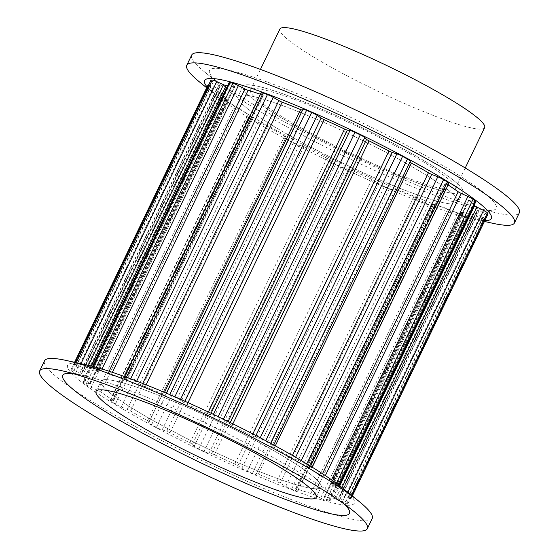 <?xml version="1.0" encoding="UTF-8"?>
<svg xmlns="http://www.w3.org/2000/svg" width="559" height="559" viewBox="0 0 559 559"><rect width="100%" height="100%" fill="white"/><g stroke="black" fill="none" stroke-linecap="round" stroke-linejoin="round"><path stroke-width="0.42" stroke-dasharray="2.79 2.1" d="M397.624 145.794A122.162 14.541 -154.3 0 0 242.816 86.386A122.162 14.541 -154.3 0 0 308.17 132.937A122.162 14.541 -154.3 0 0 462.978 192.345A122.162 14.541 -154.3 0 0 397.624 145.794M294.649 130.995A159.098 18.936 -154.3 0 0 477.435 208.703A159.098 18.936 -154.3 0 0 411.144 147.737A159.098 18.936 -154.3 0 0 251.927 76.702A159.098 18.936 -154.3 0 0 221.008 85.296A159.098 18.936 -154.3 0 0 294.649 130.995M303.278 143.104A122.162 14.541 -154.3 0 0 458.08 202.512A122.162 14.541 -154.3 0 0 392.732 155.961A122.162 14.541 -154.3 0 0 237.924 96.553A122.162 14.541 -154.3 0 0 303.278 143.104M207.089 86.924A159.098 18.936 -154.3 0 0 216.116 95.463A159.098 18.936 -154.3 0 0 289.758 141.161A159.098 18.936 -154.3 0 0 472.544 218.869A159.098 18.936 -154.3 0 0 484.849 220.602M199.898 82.285A181.822 21.64 -154.3 0 0 284.056 134.516A181.822 21.64 -154.3 0 0 492.954 223.327M191.681 55.068A181.822 21.64 -154.3 0 0 204.79 72.118A181.822 21.64 -154.3 0 0 288.947 124.35A181.822 21.64 -154.3 0 0 497.845 213.161A181.822 21.64 -154.3 0 0 519.353 212.769M72.894 373.552A159.098 18.936 25.7 0 1 81.565 375.04A159.098 18.936 25.7 0 1 264.351 452.748A159.098 18.936 25.7 0 1 337.992 498.446A159.098 18.936 25.7 0 1 344.568 504.295M255.722 440.639A122.162 14.541 25.7 0 1 321.076 487.189A122.162 14.541 25.7 0 1 166.268 427.782A122.162 14.541 25.7 0 1 100.92 381.231A122.162 14.541 25.7 0 1 255.722 440.639M342.884 488.28A159.098 18.936 25.7 0 1 311.971 496.874A159.098 18.936 25.7 0 1 152.747 425.839A159.098 18.936 25.7 0 1 86.456 364.873M372.21 518.507A181.822 21.64 25.7 0 1 141.804 430.095A181.822 21.64 25.7 0 1 44.538 360.807M448.786 203.728A122.162 14.541 25.7 0 1 322.068 152.921A122.162 14.541 25.7 0 1 237.924 96.553A122.162 14.541 25.7 0 1 247.225 95.337A122.162 14.541 25.7 0 1 373.936 146.137A122.162 14.541 25.7 0 1 458.08 202.512A122.162 14.541 25.7 0 1 448.786 203.728M208.011 85.003A5.681 0.678 25.7 0 0 208.018 85.122A155.688 18.531 25.7 0 0 208.577 86.156A5.681 0.678 25.7 0 0 212.476 88.629L219.065 91.976A3.41 0.405 25.7 0 1 221.371 93.416A143.188 17.043 25.7 0 0 227.052 98.985A3.41 0.405 25.7 0 1 227.247 99.264A3.41 0.405 25.7 0 1 226.989 99.292A3.41 0.405 25.7 0 1 226.374 99.139L221.63 97.601A5.681 0.678 25.7 0 0 220.602 97.336A5.681 0.678 25.7 0 0 220.169 97.392A5.681 0.678 25.7 0 0 220.637 97.972A155.688 18.531 25.7 0 0 222.971 99.768A5.681 0.678 25.7 0 0 228.121 102.611L234.85 105.679A3.41 0.405 25.7 0 1 237.827 107.3A143.188 17.043 25.7 0 0 249.922 115.44A3.41 0.405 25.7 0 1 250.656 116.111A3.41 0.405 25.7 0 1 250.397 116.146A3.41 0.405 25.7 0 1 250.383 116.139L247.581 115.72A5.681 0.678 25.7 0 1 247.581 115.72A5.681 0.678 25.7 0 0 247.134 115.769A5.681 0.678 25.7 0 0 248.622 117.048A155.688 18.531 25.7 0 0 252.437 119.388A5.681 0.678 25.7 0 0 258.216 122.246L264.281 124.671A3.41 0.405 25.7 0 1 267.572 126.278A143.188 17.043 25.7 0 0 284.615 136.012A3.41 0.405 25.7 0 1 286.173 137.165L285.649 137.912A5.681 0.678 25.7 0 0 285.642 137.926A5.681 0.678 25.7 0 0 288.591 140.043A155.688 18.531 25.7 0 0 293.433 142.643A5.681 0.678 25.7 0 0 299.149 145.172L303.81 146.654A3.41 0.405 25.7 0 1 307.017 148.058A143.188 17.043 25.7 0 0 326.952 158.211A3.41 0.405 25.7 0 1 329.419 159.692L331.235 161.509A5.681 0.678 25.7 0 0 335.728 164.178A155.688 18.531 25.7 0 0 341.011 166.729A5.681 0.678 25.7 0 0 345.951 168.622A5.681 0.678 25.7 0 0 345.972 168.622L348.669 168.993A3.41 0.405 25.7 0 1 348.676 168.993A3.41 0.405 25.7 0 1 351.408 170.02A143.188 17.043 25.7 0 0 371.833 179.362A3.41 0.405 25.7 0 1 374.907 180.99L378.848 183.659A5.681 0.678 25.7 0 0 384.347 186.552A155.688 18.531 25.7 0 0 389.434 188.739A5.681 0.678 25.7 0 0 392.607 189.829A5.681 0.678 25.7 0 0 393.04 189.774L393.445 188.977A3.41 0.405 25.7 0 1 393.704 188.949A3.41 0.405 25.7 0 1 395.388 189.508A143.188 17.043 25.7 0 0 413.842 196.915A3.41 0.405 25.7 0 1 417.147 198.494L422.737 201.694A5.681 0.678 25.7 0 0 428.578 204.454A155.688 18.531 25.7 0 0 432.855 206.026A5.681 0.678 25.7 0 0 434.448 206.481A5.681 0.678 25.7 0 0 434.881 206.425A5.681 0.678 25.7 0 0 434.678 206.075L432.743 204.21A3.41 0.405 25.7 0 1 432.617 204A3.41 0.405 25.7 0 1 432.883 203.965A3.41 0.405 25.7 0 1 433.651 204.175A143.188 17.043 25.7 0 0 447.906 208.752A3.41 0.405 25.7 0 1 451.05 210.093L457.611 213.44A5.681 0.678 25.7 0 0 463.09 215.739A155.688 18.531 25.7 0 0 466.045 216.494A5.681 0.678 25.7 0 0 466.423 216.571A5.681 0.678 25.7 0 0 466.856 216.515A5.681 0.678 25.7 0 0 465.857 215.55L461.818 212.846A3.41 0.405 25.7 0 1 461.217 212.266A3.41 0.405 25.7 0 1 461.475 212.231A3.41 0.405 25.7 0 1 461.587 212.252L324.583 496.93A3.41 0.405 25.7 0 0 324.472 496.909A3.41 0.405 25.7 0 0 324.213 496.944A3.41 0.405 25.7 0 0 324.814 497.524L328.853 500.228A5.681 0.678 25.7 0 1 329.852 501.192A5.681 0.678 25.7 0 1 329.419 501.248A5.681 0.678 25.7 0 1 329.041 501.171A155.688 18.531 25.7 0 1 326.086 500.41A5.681 0.678 25.7 0 1 320.607 498.118L314.046 494.771A3.41 0.405 25.7 0 0 310.895 493.429A143.188 17.043 25.7 0 1 296.647 488.852A3.41 0.405 25.7 0 0 295.872 488.643A3.41 0.405 25.7 0 0 295.613 488.678A3.41 0.405 25.7 0 0 295.739 488.887L297.668 490.753A5.681 0.678 25.7 0 1 297.877 491.102A5.681 0.678 25.7 0 1 297.444 491.158A5.681 0.678 25.7 0 1 295.851 490.704A155.688 18.531 25.7 0 1 291.567 489.132A5.681 0.678 25.7 0 1 285.733 486.372L280.143 483.172A3.41 0.405 25.7 0 0 276.831 481.592A143.188 17.043 25.7 0 1 258.384 474.186A3.41 0.405 25.7 0 0 256.7 473.627A3.41 0.405 25.7 0 0 256.441 473.655L256.036 474.451A5.681 0.678 25.7 0 1 255.603 474.507A5.681 0.678 25.7 0 1 252.423 473.417A155.688 18.531 25.7 0 1 247.337 471.23A5.681 0.678 25.7 0 1 241.837 468.337L237.896 465.668A3.41 0.405 25.7 0 0 234.829 464.04A143.188 17.043 25.7 0 1 214.404 454.698A3.41 0.405 25.7 0 0 211.672 453.67A3.41 0.405 25.7 0 0 211.658 453.67L208.968 453.3A5.681 0.678 25.7 0 1 208.947 453.3A5.681 0.678 25.7 0 1 204.007 451.406A155.688 18.531 25.7 0 1 198.724 448.856A5.681 0.678 25.7 0 1 194.232 446.187L192.415 444.37A3.41 0.405 25.7 0 0 189.948 442.889A143.188 17.043 25.7 0 1 170.013 432.736A3.41 0.405 25.7 0 0 166.799 431.331L162.145 429.85A5.681 0.678 25.7 0 1 156.429 427.321A155.688 18.531 25.7 0 1 151.587 424.721A5.681 0.678 25.7 0 1 148.638 422.604A5.681 0.678 25.7 0 1 148.645 422.59L149.169 421.849A3.41 0.405 25.7 0 1 149.169 421.849A3.41 0.405 25.7 0 0 147.611 420.689A143.188 17.043 25.7 0 1 130.568 410.956A3.41 0.405 25.7 0 0 127.277 409.349L121.212 406.924A5.681 0.678 25.7 0 1 115.433 404.066A155.688 18.531 25.7 0 1 111.618 401.725A5.681 0.678 25.7 0 1 110.123 400.447A5.681 0.678 25.7 0 1 110.556 400.391A5.681 0.678 25.7 0 1 110.577 400.398L113.379 400.817A3.41 0.405 25.7 0 1 113.379 400.817A3.41 0.405 25.7 0 0 113.652 400.789A3.41 0.405 25.7 0 0 112.911 400.118A143.188 17.043 25.7 0 1 100.823 391.978A3.41 0.405 25.7 0 0 97.846 390.357L91.11 387.289A5.681 0.678 25.7 0 1 85.96 384.445A155.688 18.531 25.7 0 1 83.633 382.649A5.681 0.678 25.7 0 1 83.165 382.07A5.681 0.678 25.7 0 1 83.598 382.014A5.681 0.678 25.7 0 1 84.619 382.279L89.363 383.816A3.41 0.405 25.7 0 0 89.978 383.97A3.41 0.405 25.7 0 0 90.237 383.942A3.41 0.405 25.7 0 0 90.048 383.663A143.188 17.043 25.7 0 1 84.36 378.094A3.41 0.405 25.7 0 0 82.061 376.654L75.472 373.307A5.681 0.678 25.7 0 1 71.573 370.834A155.688 18.531 25.7 0 1 71.014 369.799A5.681 0.678 25.7 0 1 71 369.681A5.681 0.678 25.7 0 1 71.433 369.625A5.681 0.678 25.7 0 1 73.907 370.428L80.021 372.888A3.41 0.405 25.7 0 0 81.509 373.37A3.41 0.405 25.7 0 0 81.768 373.335A3.41 0.405 25.7 0 0 81.768 373.307A143.188 17.043 25.7 0 1 81.977 372.112A143.188 17.043 25.7 0 1 83.179 370.98A3.41 0.405 25.7 0 0 83.207 370.952A3.41 0.405 25.7 0 0 81.831 369.897L76.178 366.676A5.681 0.678 25.7 0 1 73.879 364.922A5.681 0.678 25.7 0 1 74.005 364.859A155.688 18.531 25.7 0 1 75.276 364.713A5.681 0.678 25.7 0 1 75.542 364.727A5.681 0.678 25.7 0 1 79.734 366.264L86.477 369.359A3.41 0.405 25.7 0 0 88.993 370.282A3.41 0.405 25.7 0 0 89.084 370.296A143.188 17.043 25.7 0 1 92.871 370.687A143.188 17.043 25.7 0 1 97.413 371.49A3.41 0.405 25.7 0 0 97.525 371.511A3.41 0.405 25.7 0 0 97.783 371.476A3.41 0.405 25.7 0 0 97.182 370.896L93.143 368.192A5.681 0.678 25.7 0 1 92.144 367.228A5.681 0.678 25.7 0 1 92.577 367.172A5.681 0.678 25.7 0 1 92.955 367.249A155.688 18.531 25.7 0 1 95.91 368.004A5.681 0.678 25.7 0 1 101.389 370.303L107.95 373.65A3.41 0.405 25.7 0 0 111.094 374.991A143.188 17.043 25.7 0 1 125.349 379.568A3.41 0.405 25.7 0 0 126.117 379.778A3.41 0.405 25.7 0 0 126.383 379.743A3.41 0.405 25.7 0 0 126.257 379.533L124.322 377.667A5.681 0.678 25.7 0 1 124.119 377.318A5.681 0.678 25.7 0 1 124.552 377.262A5.681 0.678 25.7 0 1 126.145 377.716A155.688 18.531 25.7 0 1 130.422 379.288A5.681 0.678 25.7 0 1 136.263 382.042L141.853 385.249A3.41 0.405 25.7 0 0 145.158 386.828A143.188 17.043 25.7 0 1 163.612 394.235A3.41 0.405 25.7 0 0 165.296 394.794A3.41 0.405 25.7 0 0 165.555 394.759L165.96 393.962A5.681 0.678 25.7 0 1 166.393 393.913A5.681 0.678 25.7 0 1 169.566 395.003A155.688 18.531 25.7 0 1 174.653 397.19A5.681 0.678 25.7 0 1 180.152 400.083L184.093 402.753A3.41 0.405 25.7 0 0 187.167 404.381A143.188 17.043 25.7 0 1 207.592 413.723A3.41 0.405 25.7 0 0 210.324 414.75L213.028 415.113A5.681 0.678 25.7 0 1 213.049 415.12A5.681 0.678 25.7 0 1 217.989 417.014A155.688 18.531 25.7 0 1 223.272 419.564A5.681 0.678 25.7 0 1 227.765 422.234L229.581 424.043A3.41 0.405 25.7 0 0 232.048 425.532A143.188 17.043 25.7 0 1 251.983 435.685A3.41 0.405 25.7 0 0 255.19 437.082L259.851 438.57A5.681 0.678 25.7 0 1 265.567 441.1A155.688 18.531 25.7 0 1 270.409 443.699A5.681 0.678 25.7 0 1 273.358 445.816A5.681 0.678 25.7 0 1 273.351 445.83L272.827 446.571A3.41 0.405 25.7 0 1 272.827 446.571A3.41 0.405 25.7 0 0 274.385 447.731A143.188 17.043 25.7 0 1 291.428 457.465A3.41 0.405 25.7 0 0 294.719 459.072L300.784 461.496A5.681 0.678 25.7 0 1 306.563 464.354A155.688 18.531 25.7 0 1 310.378 466.695A5.681 0.678 25.7 0 1 311.866 467.967A5.681 0.678 25.7 0 1 311.44 468.03L308.617 467.603A3.41 0.405 25.7 0 1 308.617 467.603A3.41 0.405 25.7 0 0 308.344 467.631A3.41 0.405 25.7 0 0 309.078 468.302A143.188 17.043 25.7 0 1 321.173 476.443A3.41 0.405 25.7 0 0 324.15 478.064L330.879 481.131A5.681 0.678 25.7 0 1 336.029 483.968A155.688 18.531 25.7 0 1 338.363 485.764A5.681 0.678 25.7 0 1 338.831 486.351A5.681 0.678 25.7 0 1 338.398 486.407A5.681 0.678 25.7 0 1 337.37 486.141L332.626 484.604A3.41 0.405 25.7 0 0 332.011 484.443A3.41 0.405 25.7 0 0 331.753 484.478A3.41 0.405 25.7 0 0 331.948 484.758A143.188 17.043 25.7 0 1 337.629 490.327A3.41 0.405 25.7 0 0 339.935 491.759L346.524 495.106A5.681 0.678 25.7 0 1 350.423 497.587A155.688 18.531 25.7 0 1 350.982 498.621A5.681 0.678 25.7 0 1 350.989 498.733A5.681 0.678 25.7 0 1 350.556 498.789A5.681 0.678 25.7 0 1 348.082 497.992L341.968 495.533A3.41 0.405 25.7 0 0 340.487 495.05A3.41 0.405 25.7 0 0 340.228 495.085A143.188 17.043 25.7 0 1 340.019 496.301A143.188 17.043 25.7 0 1 338.817 497.44A3.41 0.405 25.7 0 0 338.789 497.468A3.41 0.405 25.7 0 0 340.165 498.523L345.818 501.737A5.681 0.678 25.7 0 1 348.11 503.491A5.681 0.678 25.7 0 1 347.991 503.561A155.688 18.531 25.7 0 1 346.72 503.708A5.681 0.678 25.7 0 1 346.454 503.694A5.681 0.678 25.7 0 1 342.262 502.157L335.519 499.061A3.41 0.405 25.7 0 0 333.003 498.139A3.41 0.405 25.7 0 0 332.912 498.125A143.188 17.043 25.7 0 1 329.118 497.727A143.188 17.043 25.7 0 1 324.583 496.93M286.173 137.165A3.41 0.405 25.7 0 1 286.173 137.172L149.169 421.849L286.173 137.165M208.612 84.982A5.681 0.678 25.7 0 1 210.918 85.751L217.032 88.21L80.021 372.888M210.89 80.244A5.681 0.678 25.7 0 0 213.182 81.998L218.835 85.22A3.41 0.405 25.7 0 1 220.211 86.275A3.41 0.405 25.7 0 1 220.183 86.303A143.188 17.043 25.7 0 0 218.981 87.435A143.188 17.043 25.7 0 0 218.779 88.629A3.41 0.405 25.7 0 1 218.772 88.657A3.41 0.405 25.7 0 1 218.513 88.692A3.41 0.405 25.7 0 1 217.032 88.21M227.618 85.737A143.188 17.043 25.7 0 1 229.882 86.009A143.188 17.043 25.7 0 1 234.417 86.813L97.413 371.49M229.148 82.55A5.681 0.678 25.7 0 0 230.147 83.515L234.186 86.219A3.41 0.405 25.7 0 1 234.787 86.799A3.41 0.405 25.7 0 1 234.528 86.834A3.41 0.405 25.7 0 1 234.417 86.813M260.368 94.212A143.188 17.043 25.7 0 1 262.353 94.89L125.349 379.568M261.123 92.64A5.681 0.678 25.7 0 0 261.332 92.99L263.261 94.855A3.41 0.405 25.7 0 1 263.387 95.065A3.41 0.405 25.7 0 1 263.128 95.1A3.41 0.405 25.7 0 1 262.353 94.89M410.355 161.153L409.831 161.893A3.41 0.405 25.7 0 1 409.831 161.893L272.827 446.571L409.831 161.9A3.41 0.405 25.7 0 0 409.915 162.075M448.877 183.296A5.681 0.678 25.7 0 1 448.444 183.352A5.681 0.678 25.7 0 1 448.423 183.345L445.621 182.926A3.41 0.405 25.7 0 1 445.621 182.926L308.617 467.603M448.094 184.917A143.188 17.043 25.7 0 0 446.089 183.625A3.41 0.405 25.7 0 1 445.348 182.954A3.41 0.405 25.7 0 1 445.614 182.919M475.835 201.673A5.681 0.678 25.7 0 1 475.402 201.729A5.681 0.678 25.7 0 1 474.381 201.464L469.637 199.926L332.626 484.604M474.179 205.118A143.188 17.043 25.7 0 0 468.952 200.08A3.41 0.405 25.7 0 1 468.763 199.801A3.41 0.405 25.7 0 1 469.022 199.766A3.41 0.405 25.7 0 1 469.637 199.926M488 214.055A5.681 0.678 25.7 0 1 487.567 214.111A5.681 0.678 25.7 0 1 485.093 213.314L478.979 210.855L341.968 495.533M461.587 212.252A143.188 17.043 25.7 0 0 466.129 213.049A143.188 17.043 25.7 0 0 469.916 213.447A3.41 0.405 25.7 0 1 470.007 213.461A3.41 0.405 25.7 0 1 472.523 214.383L479.266 217.479A5.681 0.678 25.7 0 0 483.458 219.016A5.681 0.678 25.7 0 0 483.724 219.03A155.688 18.531 25.7 0 0 484.995 218.883A5.681 0.678 25.7 0 0 485.121 218.814A5.681 0.678 25.7 0 0 482.822 217.06L477.169 213.845A3.41 0.405 25.7 0 1 475.793 212.79A3.41 0.405 25.7 0 1 475.821 212.762A143.188 17.043 25.7 0 0 477.023 211.623A143.188 17.043 25.7 0 0 477.232 210.436A3.41 0.405 25.7 0 1 477.232 210.408A3.41 0.405 25.7 0 1 477.491 210.373A3.41 0.405 25.7 0 1 478.979 210.855M453.677 193.561A122.162 14.541 25.7 0 1 326.959 142.755A122.162 14.541 25.7 0 1 242.816 86.386A122.162 14.541 25.7 0 1 252.116 85.171A122.162 14.541 25.7 0 1 378.834 135.97A122.162 14.541 25.7 0 1 462.978 192.345A122.162 14.541 25.7 0 1 453.677 193.561M446.648 189.781A113.638 13.528 25.7 0 1 328.769 142.517A113.638 13.528 25.7 0 1 250.495 90.083A113.638 13.528 25.7 0 1 259.145 88.951A113.638 13.528 25.7 0 1 377.025 136.207A113.638 13.528 25.7 0 1 455.292 188.649A113.638 13.528 25.7 0 1 446.648 189.781M484.653 127.641A113.638 13.528 25.7 0 1 476.002 128.773A113.638 13.528 25.7 0 1 358.13 81.516A113.638 13.528 25.7 0 1 279.856 29.082M477.232 210.408L340.228 495.085A3.41 0.405 25.7 0 1 340.228 495.085L477.232 210.436M210.331 414.75A3.41 0.405 25.7 0 1 210.324 414.75L211.05 413.255M311.775 488.405A122.162 14.541 25.7 0 1 185.064 437.599A122.162 14.541 25.7 0 1 100.92 381.231A122.162 14.541 25.7 0 1 110.214 380.015A122.162 14.541 25.7 0 1 236.932 430.814A122.162 14.541 25.7 0 1 321.076 487.189A122.162 14.541 25.7 0 1 311.775 488.405M311.44 468.03A5.681 0.678 25.7 0 1 311.419 468.023L448.423 183.345M465.857 215.55L328.853 500.228M461.818 212.846L324.814 497.524M469.916 213.447L332.912 498.125M472.523 214.383L335.519 499.061M479.266 217.479L342.262 502.157M483.724 219.03L346.72 503.708M484.995 218.883L347.991 503.561M482.822 217.06L345.818 501.737M477.169 213.845L340.165 498.523M475.821 212.762L338.817 497.44M485.093 213.314L348.082 497.992M352.282 495.917L350.982 498.621M351.52 495.295L350.423 497.587M347.866 492.325L346.524 495.106M341.961 487.539L339.935 491.759M339.788 485.841L337.629 490.327M468.952 200.08L331.948 484.758M474.381 201.464L337.37 486.141M338.719 485.023L338.363 485.764M336.371 483.269L336.029 483.968M331.522 479.804L330.879 481.131M325.338 475.59L324.15 478.064M322.487 473.711L321.173 476.443M446.089 183.625L309.078 468.302M310.608 466.206L310.378 466.695M306.786 463.879L306.563 464.354M301.231 460.56L300.784 461.496M295.592 457.262L294.719 459.072M292.413 455.431L291.428 457.465M275.287 445.851L274.385 447.731M270.598 443.308L270.409 443.699M265.756 440.709L265.567 441.1M260.228 437.781L259.851 438.57M255.938 435.538L255.19 437.082M252.829 433.924L251.983 435.685M232.872 423.82L232.048 425.532M230.301 422.548L229.581 424.043M228.128 421.479L227.765 422.234M223.446 419.194L223.272 419.564M218.164 416.644L217.989 417.014M213.391 414.366L213.028 415.113M208.416 412.011L207.592 413.723M188.006 402.627L187.167 404.381M184.833 401.208L184.093 402.753M180.529 399.301L180.152 400.083M174.841 396.806L174.653 397.19M169.754 394.612L169.566 395.003M165.555 394.759L165.96 393.962M164.507 392.376L163.612 394.235M146.13 384.816L145.158 386.828M142.713 383.46L141.853 385.249M136.703 381.126L136.263 382.042M130.645 378.827L130.422 379.288M126.369 377.241L126.145 377.716M261.332 92.99L124.322 377.667M263.261 94.855L126.257 379.533M112.38 372.322L111.094 374.991M109.11 371.246L107.95 373.65M102.011 369.01L101.389 370.303M96.232 367.326L95.91 368.004M93.297 366.529L92.955 367.249M230.147 83.515L93.143 368.192M234.186 86.219L97.182 370.896M91.159 365.977L89.084 370.296M88.42 365.313L86.477 369.359M80.978 363.678L79.734 366.264M76.269 362.644L75.276 364.713M75.179 362.407L74.005 364.859M213.182 81.998L76.178 366.676M218.835 85.22L81.831 369.897M220.183 86.303L83.179 370.98M218.779 88.629L81.768 373.307M210.918 85.751L73.907 370.428M208.018 85.122L71.014 369.799M208.577 86.156L71.573 370.834M212.476 88.629L75.472 373.307M219.065 91.976L82.061 376.654M221.371 93.416L84.36 378.094M227.052 98.985L90.048 383.663M226.374 99.139L89.363 383.816M221.63 97.601L84.619 382.279M220.637 97.972L83.633 382.649M222.971 99.768L85.96 384.445M228.121 102.611L91.11 387.289M234.85 105.679L97.846 390.357M237.827 107.3L100.823 391.978M249.922 115.44L112.911 400.118M250.383 116.139L113.379 400.817M247.581 115.72L110.577 400.398M248.622 117.048L111.618 401.725M252.437 119.388L115.433 404.066M258.216 122.246L121.212 406.924M264.281 124.671L127.277 409.349M267.572 126.278L130.568 410.956M284.615 136.012L147.611 420.689M285.649 137.912L148.645 422.59M288.591 140.043L151.587 424.721M293.433 142.643L156.429 427.321M299.149 145.172L162.145 429.85M303.81 146.654L166.799 431.331M307.017 148.058L170.013 432.736M326.952 158.211L189.948 442.889M329.419 159.692L192.415 444.37M331.235 161.509L194.232 446.187M335.728 164.178L198.724 448.856M341.011 166.729L204.007 451.406M345.972 168.622L208.968 453.3M348.669 168.993L211.658 453.67M351.408 170.02L214.404 454.698M371.833 179.362L234.829 464.04M374.907 180.99L237.896 465.668M378.848 183.659L241.837 468.337M384.347 186.552L247.337 471.23M389.434 188.739L252.423 473.417M393.04 189.774L256.036 474.451M393.445 188.977L256.441 473.655M395.388 189.508L258.384 474.186M413.842 196.915L276.831 481.592M417.147 198.494L280.143 483.172M422.737 201.694L285.733 486.372M428.578 204.454L291.567 489.132M432.855 206.026L295.851 490.704M434.678 206.075L297.668 490.753M432.743 204.21L295.739 488.887M433.651 204.175L296.647 488.852M447.906 208.752L310.895 493.429M451.05 210.093L314.046 494.771M457.611 213.44L320.607 498.118M463.09 215.739L326.086 500.41M466.045 216.494L329.041 501.171M462.978 192.345L458.08 202.512L462.978 192.345M472.544 218.869L484.429 221.462M477.435 208.703L497.845 213.161M242.816 86.386L237.924 96.553L242.816 86.386M216.116 95.463L206.669 87.784M221.008 85.296L204.79 72.118M316.184 497.356L321.076 487.189L316.184 497.356M337.992 498.446L354.21 511.618M96.022 391.398L100.92 381.231L96.022 391.398M81.565 375.04L61.155 370.582M250.495 90.083L260.445 69.414M461.217 212.266L324.213 496.944M485.121 218.814L348.11 503.491M475.793 212.79L338.789 497.468M477.023 211.623L340.019 496.301M352.331 495.952L350.989 498.733M468.763 199.801L331.753 484.478M339.271 485.443L338.831 486.351M445.348 182.954L308.344 467.631M312.236 467.205L311.866 467.967M124.489 376.556L124.119 377.318M263.387 95.065L126.383 379.743M92.57 366.341L92.144 367.228M234.787 86.799L97.783 371.476M75.102 362.393L73.879 364.922M220.211 86.275L83.207 370.952M218.981 87.435L81.977 372.112M218.772 88.657L81.768 373.335M74.571 362.274L71 369.681M227.247 99.264L90.237 383.942M220.169 97.392L83.165 382.07M250.656 116.111L113.652 400.789M247.134 115.769L110.123 400.447M285.642 137.926L148.638 422.604M434.881 206.425L297.877 491.102M432.617 204L295.613 488.678M466.856 216.515L329.852 501.192M455.292 188.649L465.242 167.973"/><path stroke-width="0.84" d="M484.849 220.602A159.098 18.936 -154.3 0 0 406.253 157.904A159.098 18.936 -154.3 0 0 258.475 90.789A159.098 18.936 -154.3 0 0 207.089 86.924M484.429 221.462L492.954 223.327A181.822 21.64 -154.3 0 0 514.462 222.936A181.822 21.64 -154.3 0 0 417.196 153.648A181.822 21.64 -154.3 0 0 186.79 65.235A181.822 21.64 -154.3 0 0 199.898 82.285L206.669 87.784M514.462 222.936L519.353 212.769A181.822 21.64 -154.3 0 0 422.087 143.481A181.822 21.64 -154.3 0 0 191.681 55.068L186.79 65.235M161.376 437.949A122.162 14.541 25.7 0 1 96.022 391.398A122.162 14.541 25.7 0 1 250.83 450.806A122.162 14.541 25.7 0 1 316.184 497.356A122.162 14.541 25.7 0 1 161.376 437.949M344.568 504.295A159.098 18.936 25.7 0 1 299.771 504.574A159.098 18.936 25.7 0 1 147.856 436.006A159.098 18.936 25.7 0 1 72.894 373.552M39.647 370.973L44.538 360.807A181.822 21.64 25.7 0 1 66.046 360.415L86.456 364.873A159.098 18.936 25.7 0 1 269.242 442.581A159.098 18.936 25.7 0 1 342.884 488.28L359.102 501.451A181.822 21.64 25.7 0 1 372.21 518.507L367.319 528.674A181.822 21.64 25.7 0 1 136.913 440.261A181.822 21.64 25.7 0 1 39.647 370.973A181.822 21.64 25.7 0 1 61.155 370.582A181.822 21.64 25.7 0 1 270.053 459.393A181.822 21.64 25.7 0 1 354.21 511.618A181.822 21.64 25.7 0 1 367.319 528.674M66.046 360.415A181.822 21.64 25.7 0 1 274.944 449.226A181.822 21.64 25.7 0 1 359.102 501.451M74.571 362.274L208.011 85.003A5.681 0.678 25.7 0 1 208.444 84.947A5.681 0.678 25.7 0 1 208.612 84.982M75.102 362.393L210.89 80.244A5.681 0.678 25.7 0 1 211.009 80.182A155.688 18.531 25.7 0 1 212.28 80.035A5.681 0.678 25.7 0 1 212.546 80.049A5.681 0.678 25.7 0 1 216.738 81.586L223.481 84.682L88.42 365.313M227.618 85.737A143.188 17.043 25.7 0 0 226.088 85.618A3.41 0.405 25.7 0 1 225.997 85.604A3.41 0.405 25.7 0 1 223.481 84.682M92.57 366.341L229.148 82.55A5.681 0.678 25.7 0 1 229.581 82.494A5.681 0.678 25.7 0 1 229.959 82.571A155.688 18.531 25.7 0 1 232.914 83.326A5.681 0.678 25.7 0 1 238.393 85.625L244.954 88.972L109.11 371.246M260.368 94.212A143.188 17.043 25.7 0 0 248.105 90.313A3.41 0.405 25.7 0 1 244.954 88.972M124.489 376.556L261.123 92.64A5.681 0.678 25.7 0 1 261.556 92.584A5.681 0.678 25.7 0 1 263.149 93.039A155.688 18.531 25.7 0 1 267.433 94.611A5.681 0.678 25.7 0 1 273.267 97.364L278.857 100.571L142.713 383.46M410.362 161.139L273.742 445.013L410.355 161.153A5.681 0.678 25.7 0 0 410.362 161.139A5.681 0.678 25.7 0 0 407.413 159.022A155.688 18.531 25.7 0 0 402.571 156.422A5.681 0.678 25.7 0 0 396.855 153.893L392.201 152.404A3.41 0.405 25.7 0 1 388.987 151.007A143.188 17.043 25.7 0 0 369.052 140.854A3.41 0.405 25.7 0 1 366.585 139.366L364.768 137.556A5.681 0.678 25.7 0 0 360.276 134.887A155.688 18.531 25.7 0 0 354.993 132.336A5.681 0.678 25.7 0 0 350.053 130.443A5.681 0.678 25.7 0 0 350.032 130.436L347.342 130.072A3.41 0.405 25.7 0 1 347.328 130.072A3.41 0.405 25.7 0 1 344.596 129.045A143.188 17.043 25.7 0 0 324.171 119.703A3.41 0.405 25.7 0 1 321.104 118.075L317.163 115.406A5.681 0.678 25.7 0 0 311.663 112.513A155.688 18.531 25.7 0 0 306.577 110.326A5.681 0.678 25.7 0 0 303.397 109.236A5.681 0.678 25.7 0 0 302.964 109.284L302.559 110.081A3.41 0.405 25.7 0 1 302.3 110.116A3.41 0.405 25.7 0 1 300.616 109.557A143.188 17.043 25.7 0 0 282.169 102.15A3.41 0.405 25.7 0 1 278.857 100.571M312.236 467.205L448.877 183.296A5.681 0.678 25.7 0 0 447.382 182.017A155.688 18.531 25.7 0 0 443.566 179.677A5.681 0.678 25.7 0 0 437.788 176.819L431.723 174.394A3.41 0.405 25.7 0 1 428.432 172.787A143.188 17.043 25.7 0 0 411.389 163.053A3.41 0.405 25.7 0 1 409.915 162.075M448.094 184.917A143.188 17.043 25.7 0 1 458.177 191.765L322.487 473.711M339.271 485.443L475.835 201.673A5.681 0.678 25.7 0 0 475.367 201.086A155.688 18.531 25.7 0 0 473.04 199.29A5.681 0.678 25.7 0 0 467.89 196.454L461.154 193.386A3.41 0.405 25.7 0 1 458.177 191.765M474.179 205.118A143.188 17.043 25.7 0 1 474.64 205.649L339.788 485.841M352.331 495.952L488 214.055A5.681 0.678 25.7 0 0 487.986 213.943A155.688 18.531 25.7 0 0 487.427 212.909A5.681 0.678 25.7 0 0 483.528 210.429L476.939 207.082A3.41 0.405 25.7 0 1 474.64 205.649M260.445 69.414L279.856 29.082A113.638 13.528 25.7 0 1 288.507 27.95A113.638 13.528 25.7 0 1 406.379 75.206A113.638 13.528 25.7 0 1 484.653 127.641L465.242 167.973M306.884 498.572A122.162 14.541 25.7 0 1 180.166 447.766A122.162 14.541 25.7 0 1 96.022 391.398A122.162 14.541 25.7 0 1 105.323 390.182A122.162 14.541 25.7 0 1 232.041 440.981A122.162 14.541 25.7 0 1 316.184 497.356A122.162 14.541 25.7 0 1 306.884 498.572M487.986 213.943L352.282 495.917M487.427 212.909L351.52 495.295M483.528 210.429L347.866 492.325M476.939 207.082L341.961 487.539M475.367 201.086L338.719 485.023M473.04 199.29L336.371 483.269M467.89 196.454L331.522 479.804M461.154 193.386L325.338 475.59M447.382 182.017L310.608 466.206M443.566 179.677L306.786 463.879M437.788 176.819L301.231 460.56M431.723 174.394L295.592 457.262M428.432 172.787L292.413 455.431M411.389 163.053L275.287 445.851M407.413 159.022L270.598 443.308M402.571 156.422L265.756 440.709M396.855 153.893L260.228 437.781M392.201 152.404L255.938 435.538M388.987 151.007L252.829 433.924M369.052 140.854L232.872 423.82M366.585 139.366L230.301 422.548M364.768 137.556L228.128 421.479M360.276 134.887L223.446 419.194M354.993 132.336L218.164 416.644M350.032 130.436L213.391 414.366M347.342 130.072L211.05 413.255M344.596 129.045L208.416 412.011M324.171 119.703L188.006 402.627M321.104 118.075L184.833 401.208M317.163 115.406L180.529 399.301M311.663 112.513L174.841 396.806M306.577 110.326L169.754 394.612M302.964 109.284L166.351 393.159L302.559 110.081M300.616 109.557L164.507 392.376M282.169 102.15L146.13 384.816M273.267 97.364L136.703 381.126M267.433 94.611L130.645 378.827M263.149 93.039L126.369 377.241M248.105 90.313L112.38 372.322M238.393 85.625L102.011 369.01M232.914 83.326L96.232 367.326M229.959 82.571L93.297 366.529M226.088 85.618L91.159 365.977M216.738 81.586L80.978 363.678M212.28 80.035L76.269 362.644M211.009 80.182L75.179 362.407"/></g></svg>
